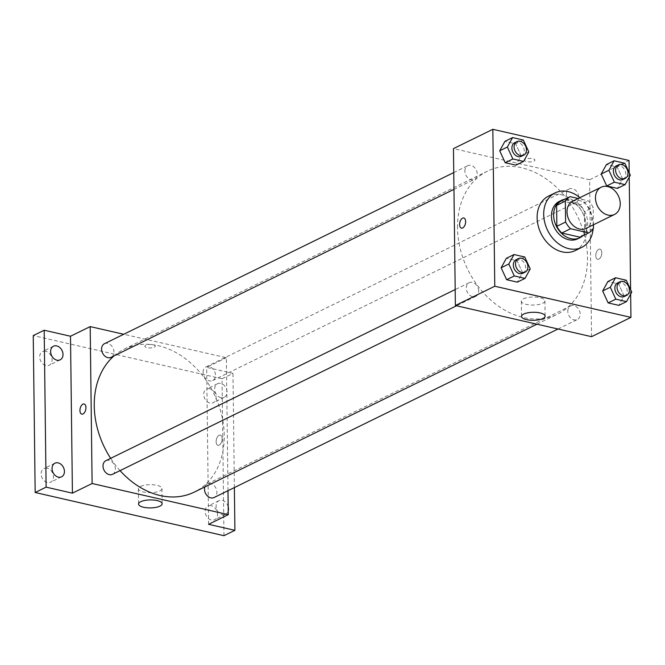 <?xml version="1.0" encoding="UTF-8"?>
<svg xmlns="http://www.w3.org/2000/svg" width="665" height="665" viewBox="0 0 665 665"><rect width="100%" height="100%" fill="white"/><g stroke="black" fill="none" stroke-linecap="round" stroke-linejoin="round"><path stroke-width="0.5" stroke-dasharray="3.33 2.49" d="M572.731 201.154A15.162 11.613 -116.1 0 1 589.838 209.658A15.162 11.613 -116.1 0 1 586.073 228.386M593.413 224.787L593.205 207.488A20.366 15.594 -116.1 0 0 588.292 200.797L578.176 198.486M561.376 200.93L579.539 205.086L588.292 200.797M579.539 205.086A20.366 15.594 -116.1 0 1 584.452 211.778L593.205 207.488M579.93 237.181A20.366 15.594 -116.1 0 0 584.71 232.708L584.452 211.778M582.698 235.826A20.848 15.968 63.9 0 0 586.331 215.277A20.848 15.968 63.9 0 0 570.412 199.442A20.848 15.968 63.9 0 0 564.785 199.259M559.29 201.404A20.848 15.968 -116.1 0 1 568.226 200.514A20.848 15.968 -116.1 0 1 584.768 218.502A20.848 15.968 -116.1 0 1 577.636 238.851M584.71 232.708L593.463 228.419M579.855 197.663A30.324 23.225 -116.1 0 1 593.105 228.943M548.558 196.108A30.324 23.225 -116.1 0 1 582.756 213.124A30.324 23.225 -116.1 0 1 575.242 250.58M630.32 175.169L622.664 178.918L617.428 188.394L622.664 178.918L617.17 166.99L606.447 164.538L617.17 166.99L624.826 163.241M631.75 292.143L624.094 295.892L618.857 305.368L624.094 295.892L618.6 283.972L607.876 281.519L618.6 283.972L626.255 280.214M630.661 294.113L630.603 289.657M629.231 177.139L629.181 172.684M528.808 151.944L521.144 155.701L515.915 165.169L521.144 155.701L515.658 143.773L504.935 141.321L515.658 143.773L523.313 140.024M530.238 268.926L522.574 272.675L517.345 282.151L522.574 272.675L517.087 260.747L506.364 258.294L517.087 260.747L524.743 256.998M591.559 336.681L589.639 179.758L629.032 160.456M589.639 179.758L453.464 148.611M525.5 159.193A5.212 1.762 179.3 0 0 524.544 160.232A5.212 1.762 179.3 0 0 529.772 161.928A5.212 1.762 179.3 0 0 534.968 160.099A5.212 1.762 179.3 0 0 531.318 158.461A5.212 1.762 179.3 0 0 525.5 159.193A5.212 1.762 179.3 0 0 524.544 160.232A5.212 1.762 179.3 0 0 529.772 161.936A5.212 1.762 179.3 0 0 534.968 160.107A5.212 1.762 179.3 0 0 531.318 158.47A5.212 1.762 179.3 0 0 525.5 159.193M457.512 227.779A79.609 60.98 -116.1 0 1 487.487 171.154A79.609 60.98 -116.1 0 1 577.262 215.817A79.609 60.98 -116.1 0 1 557.536 314.129A79.609 60.98 -116.1 0 1 491.693 300.854A79.609 60.98 -116.1 0 1 457.512 227.779M567.785 311.328A7.581 5.81 -116.1 0 1 570.645 305.933A7.581 5.81 -116.1 0 1 579.198 310.189A7.581 5.81 -116.1 0 1 577.311 319.549A7.581 5.81 -116.1 0 1 571.044 318.286A7.581 5.81 -116.1 0 1 567.785 311.328M566.364 194.346A7.581 5.81 -116.1 0 1 569.215 188.96A7.581 5.81 -116.1 0 1 577.769 193.207A7.581 5.81 -116.1 0 1 575.882 202.576A7.581 5.81 -116.1 0 1 569.614 201.312A7.581 5.81 -116.1 0 1 566.364 194.346M464.843 171.129A7.581 5.81 -116.1 0 1 467.703 165.735A7.581 5.81 -116.1 0 1 476.248 169.991A7.581 5.81 -116.1 0 1 474.369 179.359A7.581 5.81 -116.1 0 1 468.102 178.087A7.581 5.81 -116.1 0 1 464.843 171.129M478.65 290.938A7.581 5.81 63.9 0 0 475.4 283.98A7.581 5.81 63.9 0 0 469.133 282.716A7.581 5.81 63.9 0 0 467.246 292.076A7.581 5.81 63.9 0 0 475.799 296.332A7.581 5.81 63.9 0 0 478.65 290.938M601.808 252.725A5.212 2.851 -77.1 0 0 599.963 249.117A5.212 2.851 -77.1 0 0 596.023 253.565A5.212 2.851 -77.1 0 0 597.644 259.275A5.212 2.851 -77.1 0 0 601.808 252.725A5.212 2.851 -77.1 0 0 599.963 249.117A5.212 2.851 -77.1 0 0 596.023 253.565A5.212 2.851 -77.1 0 0 597.636 259.275A5.212 2.851 -77.1 0 0 601.808 252.725M463.788 217.97L463.788 217.97A5.212 2.851 102.9 0 1 465.4 223.689A5.212 2.851 102.9 0 1 461.46 228.128L461.46 228.128M523.488 298.843A11.804 3.998 -0.7 0 1 536.68 297.188A11.804 3.998 -0.7 0 1 544.926 300.896A11.804 3.998 -0.7 0 1 533.172 305.044A11.804 3.998 -0.7 0 1 521.327 301.187A11.804 3.998 -0.7 0 1 523.488 298.843M114.023 355.908A79.609 60.98 -116.1 0 1 124.214 349.142A79.609 60.98 -116.1 0 1 213.997 393.796A79.609 60.98 -116.1 0 1 194.263 492.117M120.066 470.62A79.609 60.98 -116.1 0 1 110.664 458.343M112.535 474.311A7.581 5.81 63.9 0 0 115.386 468.925A7.581 5.81 63.9 0 0 112.136 461.959A7.581 5.81 63.9 0 0 105.86 460.695M203.091 372.334A7.581 5.81 -116.1 0 1 205.951 366.939A7.581 5.81 -116.1 0 1 214.496 371.195A7.581 5.81 -116.1 0 1 212.617 380.555A7.581 5.81 -116.1 0 1 206.35 379.291A7.581 5.81 -116.1 0 1 203.091 372.334M104.438 343.722A7.581 5.81 -116.1 0 1 112.983 347.978A7.581 5.81 -116.1 0 1 111.105 357.338M204.878 486.913A7.581 5.81 -116.1 0 1 207.38 483.921A7.581 5.81 -116.1 0 1 215.925 488.168A7.581 5.81 -116.1 0 1 214.047 497.536M227.995 490.704L226.374 357.745L123.732 334.262M223.964 535.691L222.044 378.767L232.983 373.406L206.674 367.388L226.374 357.745M222.044 378.767L33.25 335.584M145.826 345.218A5.212 1.762 179.3 0 0 144.862 346.249A5.212 1.762 179.3 0 0 150.099 347.953A5.212 1.762 179.3 0 0 155.286 346.124A5.212 1.762 179.3 0 0 151.645 344.487A5.212 1.762 179.3 0 0 145.826 345.218A5.212 1.762 179.3 0 0 144.862 346.257A5.212 1.762 179.3 0 0 150.099 347.953A5.212 1.762 179.3 0 0 155.286 346.124A5.212 1.762 179.3 0 0 151.645 344.487A5.212 1.762 179.3 0 0 145.826 345.218M208.594 524.311L206.674 367.388M222.135 438.75A5.212 2.851 -77.1 0 0 220.29 435.143A5.212 2.851 -77.1 0 0 216.349 439.59A5.212 2.851 -77.1 0 0 217.962 445.301A5.212 2.851 -77.1 0 0 222.135 438.75A5.212 2.851 -77.1 0 0 220.281 435.143A5.212 2.851 -77.1 0 0 216.349 439.59A5.212 2.851 -77.1 0 0 217.962 445.301A5.212 2.851 -77.1 0 0 222.135 438.75M84.114 403.996L84.106 403.996A5.212 2.851 102.9 0 1 85.727 409.707A5.212 2.851 102.9 0 1 81.787 414.154L81.787 414.154M140.531 486.472A11.804 3.998 -0.7 0 1 153.715 484.827A11.804 3.998 -0.7 0 1 161.969 488.534A11.804 3.998 -0.7 0 1 150.215 492.674A11.804 3.998 -0.7 0 1 138.362 488.825A11.804 3.998 -0.7 0 1 140.531 486.472M220.938 397.678A7.581 5.81 -116.1 0 1 214.92 391.145A7.581 5.81 -116.1 0 1 217.513 383.738A7.581 5.81 -116.1 0 1 226.067 387.994A7.581 5.81 -116.1 0 1 224.188 397.354A7.581 5.81 -116.1 0 1 220.938 397.678M228.245 510.886A7.581 5.81 -116.1 0 1 225.61 514.336A7.581 5.81 -116.1 0 1 222.368 514.66A7.581 5.81 -116.1 0 1 216.349 508.118A7.581 5.81 -116.1 0 1 218.943 500.72A7.581 5.81 -116.1 0 1 228.195 506.88M234.379 487.57L232.983 373.406M211.246 505.749A7.581 5.81 63.9 0 0 208.004 506.073A7.581 5.81 63.9 0 0 205.41 513.48A7.581 5.81 63.9 0 0 211.42 520.022A7.581 5.81 63.9 0 0 214.67 519.698A7.581 5.81 63.9 0 0 217.264 512.291A7.581 5.81 63.9 0 0 211.246 505.749M47.215 468.235A7.581 5.81 63.9 0 0 43.965 468.559A7.581 5.81 63.9 0 0 41.371 475.957A7.581 5.81 63.9 0 0 47.39 482.499A7.581 5.81 63.9 0 0 50.64 482.175A7.581 5.81 63.9 0 0 53.233 474.777A7.581 5.81 63.9 0 0 47.215 468.235M45.785 351.261A7.581 5.81 63.9 0 0 42.535 351.586A7.581 5.81 63.9 0 0 39.942 358.984A7.581 5.81 63.9 0 0 45.96 365.526A7.581 5.81 63.9 0 0 49.21 365.201A7.581 5.81 63.9 0 0 51.803 357.795A7.581 5.81 63.9 0 0 45.785 351.261M209.816 388.776A7.581 5.81 63.9 0 0 206.574 389.1A7.581 5.81 63.9 0 0 203.98 396.498A7.581 5.81 63.9 0 0 209.99 403.04A7.581 5.81 63.9 0 0 213.241 402.716A7.581 5.81 63.9 0 0 215.834 395.318A7.581 5.81 63.9 0 0 209.816 388.776M516.181 259.666A7.581 5.81 -116.1 0 1 524.727 263.914A7.581 5.81 -116.1 0 1 522.848 273.282M522.574 272.675L517.087 260.747M617.694 282.883A7.581 5.81 -116.1 0 1 626.247 287.139A7.581 5.81 -116.1 0 1 624.369 296.499M624.094 295.892L618.6 283.972M514.752 142.684A7.581 5.81 -116.1 0 1 523.297 146.94A7.581 5.81 -116.1 0 1 521.418 156.3M521.144 155.701L515.658 143.773M616.264 165.909A7.581 5.81 -116.1 0 1 624.817 170.157A7.581 5.81 -116.1 0 1 622.939 179.525M622.664 178.918L617.17 166.99M521.327 301.187L521.51 316.424M544.926 300.896L545.117 316.133M536.988 324.196L557.536 314.129M124.214 349.142L487.487 171.154M469.133 282.716L455.184 289.549M475.799 296.332L456.498 305.784M212.617 380.555L575.882 202.576M205.951 366.939L569.215 188.96M453.954 189.359L474.369 179.359M453.754 172.576L467.703 165.735M558.018 329.009L577.311 319.549M207.38 483.921L570.645 305.933M138.362 488.825L138.553 504.053M161.969 488.534L162.152 503.771M217.513 383.738L206.574 389.1M224.188 397.354L213.241 402.716M53.483 346.224L42.535 351.586M60.149 359.84L49.21 365.201M54.912 463.197L43.965 468.559M61.579 476.813L50.64 482.175M218.943 500.72L208.004 506.073M225.61 514.336L214.67 519.698"/><path stroke-width="1" d="M595.474 197.995A15.162 11.613 -116.1 0 1 601.185 187.214A15.162 11.613 -116.1 0 1 618.284 195.718A15.162 11.613 -116.1 0 1 614.527 214.446A15.162 11.613 -116.1 0 1 601.983 211.919A15.162 11.613 -116.1 0 1 595.474 197.995M614.527 214.446L586.073 228.386A15.162 11.613 -116.1 0 1 573.538 225.851A15.162 11.613 -116.1 0 1 567.021 211.936A15.162 11.613 -116.1 0 1 572.731 201.154L601.185 187.214M588.683 232.891L579.93 237.181L561.767 233.024L570.52 228.735L588.683 232.891A20.366 15.594 -116.1 0 0 593.463 228.419L593.413 224.787M578.176 198.486L570.129 196.641A20.366 15.594 -116.1 0 0 565.35 201.121L565.607 222.044A20.366 15.594 -116.1 0 0 570.52 228.735M565.35 201.121L556.597 205.41A20.366 15.594 -116.1 0 1 561.376 200.93L570.129 196.641M556.597 205.41L556.854 226.333L565.607 222.044M561.767 233.024A20.366 15.594 -116.1 0 1 556.854 226.333M564.785 199.259A20.848 15.968 63.9 0 0 561.476 200.331A20.848 15.968 63.9 0 0 556.306 226.083A20.848 15.968 63.9 0 0 579.822 237.779A20.848 15.968 63.9 0 0 582.698 235.826M579.822 237.779L577.636 238.851A20.848 15.968 -116.1 0 1 560.395 235.377A20.848 15.968 -116.1 0 1 551.443 216.233A20.848 15.968 -116.1 0 1 559.29 201.404L561.476 200.331M593.105 228.943A30.324 23.225 -116.1 0 1 581.808 247.363A30.324 23.225 -116.1 0 1 556.721 242.301A30.324 23.225 -116.1 0 1 543.704 214.463A30.324 23.225 -116.1 0 1 555.117 192.892A30.324 23.225 -116.1 0 1 579.855 197.663M581.808 247.363L575.242 250.58A30.324 23.225 -116.1 0 1 550.163 245.518A30.324 23.225 -116.1 0 1 537.137 217.679A30.324 23.225 -116.1 0 1 548.558 196.108L555.117 192.892M614.111 160.789L606.447 164.538L601.218 174.014L606.713 185.942L617.428 188.394L625.092 184.637L630.32 175.169L624.826 163.241L614.111 160.789L608.882 170.265L614.369 182.185L625.092 184.637M615.541 277.762L607.876 281.519L602.648 290.987L608.143 302.916L618.857 305.368L626.521 301.619L631.75 292.143L626.255 280.214L615.541 277.762L610.304 287.238L615.798 299.159L626.521 301.619M629.181 172.684L629.032 160.456L492.848 129.309L494.768 286.233L630.944 317.38L630.661 294.113M630.603 289.657L629.231 177.139M512.59 137.572L504.935 141.321L499.706 150.797L505.192 162.717L515.915 165.169L523.579 161.42L528.808 151.944L523.313 140.024L512.59 137.572L507.362 147.04L512.856 158.968L523.579 161.42M514.02 254.545L506.364 258.294L501.136 267.771L506.622 279.699L517.345 282.151L525.009 278.394L530.238 268.926L524.743 256.998L514.02 254.545L508.792 264.022L514.286 275.942L525.009 278.394M630.944 317.38L591.559 336.681L455.375 305.526L453.464 148.611L492.848 129.309M455.375 305.526L494.768 286.233M523.679 314.071A11.804 3.998 -0.7 0 1 536.863 312.425A11.804 3.998 -0.7 0 1 545.117 316.133A11.804 3.998 -0.7 0 1 533.363 320.281A11.804 3.998 -0.7 0 1 521.51 316.424A11.804 3.998 -0.7 0 1 523.679 314.071M461.46 228.128A5.212 2.851 102.9 0 1 459.615 224.529A5.212 2.851 102.9 0 1 463.788 217.97A5.212 2.851 102.9 0 1 465.4 223.681A5.212 2.851 102.9 0 1 461.46 228.128A5.212 2.851 102.9 0 1 459.615 224.521A5.212 2.851 102.9 0 1 463.788 217.97M110.664 458.343A79.609 60.98 -116.1 0 1 94.247 405.758A79.609 60.98 -116.1 0 1 114.023 355.908M536.988 324.196L194.263 492.117A79.609 60.98 -116.1 0 1 120.066 470.62M455.184 289.549L105.86 460.695A7.581 5.81 63.9 0 0 103.981 470.064A7.581 5.81 63.9 0 0 112.535 474.311L456.498 305.784M453.954 189.359L111.105 357.338A7.581 5.81 -116.1 0 1 104.837 356.074A7.581 5.81 -116.1 0 1 101.579 349.117A7.581 5.81 -116.1 0 1 104.438 343.722L453.754 172.576M558.018 329.009L214.047 497.536A7.581 5.81 -116.1 0 1 207.779 496.273A7.581 5.81 -116.1 0 1 204.521 489.307A7.581 5.81 -116.1 0 1 204.878 486.913M123.732 334.262L90.191 326.598L92.111 483.513L228.286 514.66L227.995 490.704M46.109 487.146L35.17 492.507L33.25 335.584L44.189 330.231L46.109 487.146L72.419 493.164L92.111 483.513M90.191 326.598L70.498 336.241L44.189 330.231M35.17 492.507L223.964 535.691L234.903 530.329L234.379 487.57M228.286 514.66L208.594 524.311L234.903 530.329M140.714 501.709A11.804 3.998 -0.7 0 1 153.906 500.063A11.804 3.998 -0.7 0 1 162.152 503.771A11.804 3.998 -0.7 0 1 150.398 507.91A11.804 3.998 -0.7 0 1 138.553 504.053A11.804 3.998 -0.7 0 1 140.714 501.709M70.498 336.241L72.419 493.164M81.787 414.154A5.212 2.851 102.9 0 1 79.941 410.546A5.212 2.851 102.9 0 1 84.106 403.996A5.212 2.851 102.9 0 1 85.727 409.707A5.212 2.851 102.9 0 1 81.787 414.154A5.212 2.851 102.9 0 1 79.941 410.546A5.212 2.851 102.9 0 1 84.114 403.996M228.195 506.88A7.581 5.81 -116.1 0 1 228.245 510.886M56.899 360.164A7.581 5.81 -116.1 0 1 50.889 353.622A7.581 5.81 -116.1 0 1 53.483 346.224A7.581 5.81 -116.1 0 1 62.028 350.472A7.581 5.81 -116.1 0 1 60.149 359.84A7.581 5.81 -116.1 0 1 56.899 360.164M58.329 477.138A7.581 5.81 -116.1 0 1 52.319 470.596A7.581 5.81 -116.1 0 1 54.912 463.197A7.581 5.81 -116.1 0 1 63.458 467.453A7.581 5.81 -116.1 0 1 61.579 476.813A7.581 5.81 -116.1 0 1 58.329 477.138M525.034 272.209L522.848 273.282A7.581 5.81 -116.1 0 1 516.58 272.018A7.581 5.81 -116.1 0 1 513.322 265.052A7.581 5.81 -116.1 0 1 516.181 259.666L518.368 258.594A7.581 5.81 -116.1 0 1 526.921 262.841A7.581 5.81 -116.1 0 1 525.034 272.209A7.581 5.81 -116.1 0 1 518.767 270.946A7.581 5.81 -116.1 0 1 515.516 263.98A7.581 5.81 -116.1 0 1 518.368 258.594M506.364 258.294L501.136 267.771L508.792 264.022M501.136 267.771L506.622 279.699L514.286 275.942M506.622 279.699L517.345 282.151M626.555 295.426L624.369 296.499A7.581 5.81 -116.1 0 1 618.093 295.235A7.581 5.81 -116.1 0 1 614.842 288.278A7.581 5.81 -116.1 0 1 617.694 282.883L619.88 281.81A7.581 5.81 -116.1 0 1 628.433 286.066A7.581 5.81 -116.1 0 1 626.555 295.426A7.581 5.81 -116.1 0 1 620.279 294.163A7.581 5.81 -116.1 0 1 617.029 287.205A7.581 5.81 -116.1 0 1 619.88 281.81M607.876 281.519L602.648 290.987L610.304 287.238M602.648 290.987L608.143 302.916L615.798 299.159M608.143 302.916L618.857 305.368M523.613 155.228L521.418 156.3A7.581 5.81 -116.1 0 1 515.151 155.036A7.581 5.81 -116.1 0 1 511.892 148.079A7.581 5.81 -116.1 0 1 514.752 142.684L516.938 141.612A7.581 5.81 -116.1 0 1 525.491 145.868A7.581 5.81 -116.1 0 1 523.613 155.228A7.581 5.81 -116.1 0 1 517.337 153.964A7.581 5.81 -116.1 0 1 514.087 147.007A7.581 5.81 -116.1 0 1 516.938 141.612M504.935 141.321L499.706 150.797L507.362 147.04M499.706 150.797L505.192 162.717L512.856 158.968M505.192 162.717L515.915 165.169M625.125 178.453L622.939 179.525A7.581 5.81 -116.1 0 1 616.663 178.253A7.581 5.81 -116.1 0 1 613.413 171.296A7.581 5.81 -116.1 0 1 616.264 165.909L618.45 164.837A7.581 5.81 -116.1 0 1 627.004 169.085A7.581 5.81 -116.1 0 1 625.125 178.453A7.581 5.81 -116.1 0 1 618.857 177.181A7.581 5.81 -116.1 0 1 615.599 170.223A7.581 5.81 -116.1 0 1 618.45 164.837M606.447 164.538L601.218 174.014L608.882 170.265M601.218 174.014L606.713 185.942L614.369 182.185M606.713 185.942L617.428 188.394"/></g></svg>
